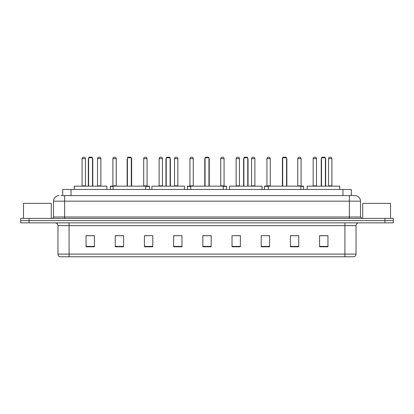 <?xml version="1.0" encoding="UTF-8"?>
<svg xmlns="http://www.w3.org/2000/svg" width="414" height="414" viewBox="0 0 414 414"><rect width="100%" height="100%" fill="white"/><g stroke="black" fill="none" stroke-linecap="round" stroke-linejoin="round"><path stroke-width="0.62" d="M62.69 195.599L62.69 189.483L351.31 189.483L351.31 195.599M61.148 195.599L352.982 195.599M61.018 195.599L64.636 195.599L64.636 201.163L53.509 201.163L53.509 217.008A1.392 1.392 0 0 1 52.123 218.401M59.073 195.599A5.563 5.563 0 0 0 53.509 201.163M360.49 201.163L349.364 201.163L349.364 195.599L354.927 195.599A5.563 5.563 0 0 1 360.49 201.163L360.49 217.008L361.877 218.401M29.042 218.401L20.7 218.401L20.7 220.626L29.042 220.626L20.7 220.626L20.7 222.851L29.042 222.851L29.042 220.626L384.958 220.626L29.042 220.626L29.042 218.401L384.958 218.401L384.958 220.626L393.3 220.626L384.958 220.626L384.958 222.851L29.042 222.851M393.3 218.401L393.3 220.626L393.3 218.401L384.958 218.401M353.898 256.773L344.919 256.773L344.919 254.103L356.04 254.103L356.04 225.63A2.779 2.779 0 0 1 358.819 222.851M353.815 256.773L59.963 256.773A2.779 2.779 0 0 1 57.96 254.103L57.96 225.63C57.794 223.943 56.868 223.017 55.181 222.851M327.955 246.791L327.955 235.669L319.613 235.669L319.613 246.791L327.955 246.791M298.758 246.791L298.758 235.669L290.416 235.669L290.416 246.791L298.758 246.791M269.566 246.791L269.566 235.669L261.224 235.669L261.224 246.791L269.566 246.791M240.368 246.791L240.368 235.669L232.026 235.669L232.026 246.791L240.368 246.791M94.387 246.791L94.387 235.669L86.045 235.669L86.045 246.791L94.387 246.791M123.584 246.791L123.584 235.669L115.242 235.669L115.242 246.791L123.584 246.791M152.776 246.791L152.776 235.669L144.434 235.669L144.434 246.791L152.776 246.791M181.974 246.791L181.974 235.669L173.632 235.669L173.632 246.791L181.974 246.791M211.171 246.791L211.171 235.669L202.829 235.669L202.829 246.791L211.171 246.791M393.3 222.851L393.3 220.626L393.3 222.851L384.958 222.851M266.533 235.726L269.566 235.726M297.34 235.726L295.337 235.726M173.632 235.726L178.889 235.726M144.434 235.726L147.467 235.726M118.663 235.726L116.66 235.726M235.111 235.726L240.368 235.726M211.171 235.726L202.829 235.726M123.584 235.726L115.242 235.726M94.387 235.726L86.045 235.726M298.758 235.726L290.416 235.726M327.955 235.726L319.613 235.726M51.284 218.401L51.284 203.383L23.479 203.383L23.479 218.401M106.817 189.483L106.817 186.145L74.282 186.145L74.282 189.483M88.601 157.786L89.16 157.227L91.939 157.227L92.493 157.786L88.601 157.786L88.601 186.145M92.493 157.786L92.493 186.145M92.772 186.145L92.772 159.452A2.225 2.225 0 0 0 92.493 158.376M88.322 186.145L88.322 159.452L88.601 159.452M145.63 189.483L145.63 186.145L113.1 186.145L113.1 189.483M127.419 157.786L127.978 157.227L130.757 157.227L131.31 157.786L127.419 157.786L127.419 186.145M131.31 157.786L131.31 186.145M131.59 186.145L131.59 159.452A2.225 2.225 0 0 0 131.31 158.376M127.139 186.145L127.139 159.452L127.419 159.452M184.447 189.483L184.447 186.145L151.917 186.145L151.917 189.483M166.237 157.786L166.79 157.227L169.574 157.227L170.128 157.786L166.237 157.786L166.237 186.145M170.128 157.786L170.128 186.145M170.408 186.145L170.408 159.452A2.225 2.225 0 0 0 170.128 158.376M165.957 186.145L165.957 159.452L166.237 159.452M223.265 189.483L223.265 186.145L190.735 186.145L190.735 189.483M205.054 157.786L205.608 157.227L208.392 157.227L208.946 157.786L205.054 157.786L205.054 186.145M208.946 157.786L208.946 186.145M209.225 186.145L209.225 159.452A2.225 2.225 0 0 0 208.946 158.376M204.775 186.145L204.775 159.452L205.054 159.452M262.083 189.483L262.083 186.145L229.553 186.145L229.553 189.483M243.872 157.786L244.426 157.227L247.21 157.227L247.763 157.786L243.872 157.786L243.872 186.145M247.763 157.786L247.763 186.145M248.043 186.145L248.043 159.452A2.225 2.225 0 0 0 247.763 158.376M243.592 186.145L243.592 159.452L243.872 159.452M300.9 189.483L300.9 186.145L268.37 186.145L268.37 189.483M282.69 157.786L283.243 157.227L286.022 157.227L286.581 157.786L282.69 157.786L282.69 186.145M286.581 157.786L286.581 186.145M286.861 186.145L286.861 159.452A2.225 2.225 0 0 0 286.581 158.376M282.41 186.145L282.41 159.452L282.69 159.452M339.718 189.483L339.718 186.145L307.183 186.145L307.183 189.483M321.507 157.786L322.061 157.227L324.84 157.227L325.399 157.786L321.507 157.786L321.507 186.145M325.399 157.786L325.399 186.145M325.678 186.145L325.678 159.452A2.225 2.225 0 0 0 325.399 158.376M321.228 186.145L321.228 159.452L321.507 159.452M390.521 218.401L390.521 203.383L362.716 203.383L362.716 218.401M82.096 158.619A1.392 1.392 0 0 1 83.488 157.227L84.042 157.227A1.392 1.392 0 0 1 85.434 158.619L82.096 158.619L82.096 185.865A0.279 0.279 0 0 1 81.817 186.145M85.434 158.619L85.434 185.865A0.279 0.279 0 0 0 85.708 186.145M97.502 158.619A1.392 1.392 0 0 1 98.889 157.227L99.448 157.227A1.392 1.392 0 0 1 100.835 158.619L97.502 158.619L97.502 185.865A0.279 0.279 0 0 1 97.223 186.145M100.835 158.619L100.835 185.865A0.279 0.279 0 0 0 101.114 186.145M113.1 186.424L110.403 186.424A0.279 0.279 0 0 1 110.678 186.145L113.1 186.145M112.903 158.619A1.392 1.392 0 0 1 114.295 157.227L114.849 157.227A1.392 1.392 0 0 1 116.241 158.619L112.903 158.619L112.903 185.865A0.279 0.279 0 0 1 112.629 186.145M116.241 158.619L116.241 185.865A0.279 0.279 0 0 0 116.52 186.145M110.403 186.424L110.403 189.483M130.933 157.403A1.392 1.392 0 0 1 131.647 158.619L131.647 185.865A0.279 0.279 0 0 0 131.926 186.145M149.552 189.483L149.552 186.424A0.279 0.279 0 0 0 149.273 186.145L145.63 186.145M143.715 158.619A1.392 1.392 0 0 1 145.102 157.227L145.661 157.227A1.392 1.392 0 0 1 147.053 158.619L143.715 158.619L143.715 185.865A0.279 0.279 0 0 1 143.435 186.145M147.053 158.619L147.053 185.865A0.279 0.279 0 0 0 147.327 186.145M159.116 158.619A1.392 1.392 0 0 1 160.508 157.227L161.067 157.227A1.392 1.392 0 0 1 162.454 158.619L159.116 158.619L159.116 185.865A0.279 0.279 0 0 1 158.841 186.145M162.454 158.619L162.454 185.865A0.279 0.279 0 0 0 162.733 186.145M174.522 158.619A1.392 1.392 0 0 1 175.914 157.227L176.467 157.227A1.392 1.392 0 0 1 177.86 158.619L174.522 158.619L174.522 185.865A0.279 0.279 0 0 1 174.242 186.145M177.86 158.619L177.86 185.865A0.279 0.279 0 0 0 178.139 186.145M190.735 186.424L187.423 186.424A0.279 0.279 0 0 1 187.702 186.145L190.735 186.145M189.928 158.619A1.392 1.392 0 0 1 191.32 157.227L191.873 157.227A1.392 1.392 0 0 1 193.266 158.619L189.928 158.619L189.928 185.865A0.279 0.279 0 0 1 189.648 186.145M193.266 158.619L193.266 185.865A0.279 0.279 0 0 0 193.54 186.145M187.423 186.424L187.423 189.483M226.577 189.483L226.577 186.424A0.279 0.279 0 0 0 226.298 186.145L223.265 186.145M220.734 158.619A1.392 1.392 0 0 1 222.127 157.227L222.68 157.227A1.392 1.392 0 0 1 224.072 158.619L220.734 158.619L220.734 185.865A0.279 0.279 0 0 1 220.46 186.145M224.072 158.619L224.072 185.865A0.279 0.279 0 0 0 224.352 186.145M236.14 158.619A1.392 1.392 0 0 1 237.532 157.227L238.086 157.227A1.392 1.392 0 0 1 239.478 158.619L236.14 158.619L236.14 185.865A0.279 0.279 0 0 1 235.861 186.145M239.478 158.619L239.478 185.865A0.279 0.279 0 0 0 239.758 186.145M251.546 158.619A1.392 1.392 0 0 1 252.933 157.227L253.492 157.227A1.392 1.392 0 0 1 254.884 158.619L251.546 158.619L251.546 185.865A0.279 0.279 0 0 1 251.267 186.145M254.884 158.619L254.884 185.865A0.279 0.279 0 0 0 255.159 186.145M268.37 186.424L264.448 186.424A0.279 0.279 0 0 1 264.727 186.145L268.37 186.145M266.947 158.619A1.392 1.392 0 0 1 268.339 157.227L268.898 157.227A1.392 1.392 0 0 1 270.285 158.619L266.947 158.619L266.947 185.865A0.279 0.279 0 0 1 266.673 186.145M270.285 158.619L270.285 185.865A0.279 0.279 0 0 0 270.565 186.145M264.448 186.424L264.448 189.483M282.571 158.619L282.353 185.865A0.279 0.279 0 0 1 282.074 186.145M282.353 158.619A1.392 1.392 0 0 1 283.067 157.403M303.597 189.483L303.597 186.424A0.279 0.279 0 0 0 303.322 186.145L300.9 186.145M297.759 158.619A1.392 1.392 0 0 1 299.151 157.227L299.705 157.227A1.392 1.392 0 0 1 301.097 158.619L297.759 158.619L297.759 185.865A0.279 0.279 0 0 1 297.48 186.145M301.097 158.619L301.097 185.865A0.279 0.279 0 0 0 301.371 186.145M313.165 158.619A1.392 1.392 0 0 1 314.552 157.227L315.111 157.227A1.392 1.392 0 0 1 316.498 158.619L313.165 158.619L313.165 185.865A0.279 0.279 0 0 1 312.886 186.145M316.498 158.619L316.498 185.865A0.279 0.279 0 0 0 316.777 186.145M328.566 158.619A1.392 1.392 0 0 1 329.958 157.227L330.512 157.227A1.392 1.392 0 0 1 331.904 158.619L328.566 158.619L328.566 185.865A0.279 0.279 0 0 1 328.292 186.145M331.904 158.619L331.904 185.865A0.279 0.279 0 0 0 332.183 186.145M71.032 195.599L71.032 189.483M342.968 195.599L342.968 189.483M64.636 218.401L64.636 217.008L360.49 217.008M53.509 217.008L64.636 217.008L64.636 201.163L349.364 201.163L349.364 218.401M344.919 222.851L344.919 225.63L57.96 225.63M356.04 225.63L344.919 225.63L344.919 254.103L69.081 254.103L69.081 256.773M57.96 254.103L69.081 254.103L69.081 222.851M211.171 246.402L202.829 246.402M181.974 246.402L173.632 246.402M152.776 246.402L144.434 246.402M123.584 246.402L115.242 246.402M94.387 246.402L86.045 246.402M240.368 246.402L232.026 246.402M269.566 246.402L261.224 246.402M298.758 246.402L290.416 246.402M327.955 246.402L319.613 246.402M92.493 159.452L92.772 159.452M131.31 159.452L131.59 159.452M170.128 159.452L170.408 159.452M208.946 159.452L209.225 159.452M247.763 159.452L248.043 159.452M286.581 159.452L286.861 159.452M325.399 159.452L325.678 159.452M82.096 185.865L85.434 185.865M97.502 185.865L100.835 185.865M112.903 185.865L116.241 185.865M149.552 186.424L145.63 186.424M143.715 185.865L147.053 185.865M159.116 185.865L162.454 185.865M174.522 185.865L177.86 185.865M189.928 185.865L193.266 185.865M226.577 186.424L223.265 186.424M220.734 185.865L224.072 185.865M236.14 185.865L239.478 185.865M251.546 185.865L254.884 185.865M266.947 185.865L270.285 185.865M303.597 186.424L300.9 186.424M297.759 185.865L301.097 185.865M313.165 185.865L316.498 185.865M328.566 185.865L331.904 185.865M354.037 256.773C355.295 256.328 355.962 255.438 356.04 254.103M88.601 158.376A2.225 2.225 0 0 0 88.322 159.452M127.419 158.376A2.225 2.225 0 0 0 127.139 159.452M166.237 158.376A2.225 2.225 0 0 0 165.957 159.452M205.054 158.376A2.225 2.225 0 0 0 204.775 159.452M243.872 158.376A2.225 2.225 0 0 0 243.592 159.452M282.69 158.376A2.225 2.225 0 0 0 282.41 159.452M321.507 158.376A2.225 2.225 0 0 0 321.228 159.452"/></g></svg>
